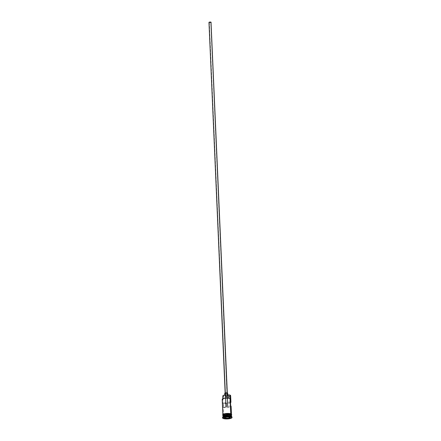 <?xml version="1.0" encoding="UTF-8"?>
<svg xmlns="http://www.w3.org/2000/svg" width="441" height="441" viewBox="0 0 441 441"><rect width="100%" height="100%" fill="white"/><g stroke="black" fill="none" stroke-linecap="round" stroke-linejoin="round"><path stroke-width="0.33" stroke-dasharray="2.21 1.65" d="M230.478 395.412A4.3 1.114 -2.5 0 1 228.135 396.828A4.3 1.114 -2.5 0 1 222.744 396.641L222.881 396.442A4.129 1.069 177.5 0 0 227.914 396.646A4.129 1.069 177.5 0 0 230.378 395.34M230.18 395.175L230.467 395.571L230.13 395.996L227.865 396.657L222.881 396.442A4.129 1.069 -2.5 0 1 222.821 396.42A4.129 1.069 177.5 0 0 222.881 396.442L222.744 396.641A4.3 1.114 177.5 0 0 227.589 396.906A4.3 1.114 177.5 0 0 230.649 395.704M230.538 402.666A4.3 1.114 -2.5 0 1 223.333 403.206L230.5 401.718L227.495 402.341L227.672 406.492L225.957 406.547L227.539 406.359L210.765 22.182L209.183 22.37L226.095 406.663L226.52 406.729L223.515 407.357A4.3 1.114 177.5 0 0 228.3 407.495A4.3 1.114 177.5 0 0 231.112 406.321M209.045 22.474L208.968 22.37A1.075 0.276 177.5 0 0 209.139 22.519L225.334 393.422A1.075 0.276 -2.5 0 1 225.164 393.278A1.075 0.276 -2.5 0 1 225.93 392.981A1.075 0.276 -2.5 0 1 227.137 393.047L225.164 393.273L226.63 393.477L227.137 393.047A1.075 0.276 -2.5 0 1 227.313 393.185A1.075 0.276 -2.5 0 1 226.547 393.488A1.075 0.276 -2.5 0 1 225.334 393.422L209.139 22.519A1.075 0.276 177.5 0 0 210.351 22.585A1.075 0.276 177.5 0 0 211.118 22.287L211.101 22.237M224.838 393.433L224.734 393.289A1.505 0.391 177.5 0 0 224.976 393.499L225.081 395.985A1.505 0.391 -2.5 0 1 224.844 395.786A1.505 0.391 -2.5 0 1 225.913 395.368A1.505 0.391 -2.5 0 1 227.611 395.461L226.073 395.351L224.844 395.781L225.748 396.106L227.584 395.897L227.584 394.827L227.611 395.461A1.505 0.391 -2.5 0 1 227.848 395.66A1.505 0.391 -2.5 0 1 226.779 396.079A1.505 0.391 -2.5 0 1 225.081 395.985L224.976 393.499A1.505 0.391 177.5 0 0 226.668 393.587A1.505 0.391 177.5 0 0 227.738 393.168M231.31 415.538A4.212 1.091 -2.5 0 1 231.437 415.786A4.212 1.091 -2.5 0 1 228.444 416.966A4.212 1.091 -2.5 0 1 223.692 416.706A4.212 1.091 -2.5 0 1 223.058 415.995M223.052 415.913A4.212 1.091 177.5 0 0 223.692 416.624A4.212 1.091 177.5 0 0 228.438 416.883A4.212 1.091 177.5 0 0 231.437 415.703A4.212 1.091 177.5 0 0 231.426 415.637M231.955 417.302A4.73 1.224 -2.5 0 1 228.262 418.454A4.73 1.224 -2.5 0 1 223.317 418.123L223.659 417.633A4.3 1.114 177.5 0 0 229.05 417.825A4.3 1.114 177.5 0 0 231.393 416.403M222.887 396.365A2.58 0.667 177.5 0 0 222.992 396.167A2.58 0.667 177.5 0 0 222.937 396.046L223.08 399.364A3.484 0.904 -2.5 0 1 223.014 399.193A3.484 0.904 -2.5 0 1 224.893 398.306A3.484 0.904 -2.5 0 1 228.532 398.229A2.58 0.667 -2.5 0 0 229.888 398.3L224.601 398.361L223.118 398.956L222.887 399.959L222.832 398.697L223.526 414.54L222.887 399.959A4.3 1.114 177.5 0 1 222.203 399.397M226.398 413.493L230.775 413.807A4.3 1.114 -2.5 0 1 231.464 414.369A4.3 1.114 -2.5 0 1 231.398 414.584A4.3 1.114 -2.5 0 1 228.014 415.615A4.3 1.114 -2.5 0 1 223.559 415.312L223.526 414.54L223.559 415.312L222.942 414.931L222.97 414.496L225.572 413.575M230.775 402.49L227.534 403.416L223.333 403.206L223.515 407.357L227.716 407.561L230.676 406.839M231.497 415.742A4.3 1.114 -2.5 0 1 228.229 416.844A4.3 1.114 -2.5 0 1 223.615 416.552L223.576 415.725A4.3 1.114 177.5 0 0 228.421 415.99A4.3 1.114 177.5 0 0 231.481 414.788M230.764 415.235A4.212 1.091 -2.5 0 1 231.404 415.94A4.212 1.091 -2.5 0 1 228.157 416.999A4.212 1.091 -2.5 0 1 223.692 416.706L223.692 416.706A4.212 1.091 -2.5 0 1 223.019 416.155A4.212 1.091 -2.5 0 1 223.124 415.896M231.542 416.591A4.3 1.114 -2.5 0 1 231.564 416.695A4.3 1.114 -2.5 0 1 228.51 417.897A4.3 1.114 -2.5 0 1 223.659 417.633L223.626 416.806A4.3 1.114 177.5 0 0 228.471 417.07A4.3 1.114 177.5 0 0 231.531 415.863M222.584 417.919L222.562 417.506A4.73 1.224 177.5 0 0 223.317 418.123L223.339 418.537L223.317 418.123A4.73 1.224 177.5 0 0 228.647 418.415A4.73 1.224 177.5 0 0 232.01 417.092M222.898 414.937L223.521 415.317A4.344 1.125 177.5 0 0 229.524 415.405A4.344 1.125 177.5 0 0 230.814 413.801L231.437 414.182M230.83 414.215A4.344 1.125 -2.5 0 1 229.541 415.824A4.344 1.125 -2.5 0 1 223.543 415.731L222.848 415.135M227.672 406.492L230.682 405.863L227.672 406.492L227.495 402.341L223.333 403.206L223.515 407.357L226.52 406.729L226.338 402.583L226.52 406.729L226.095 406.663L209.321 22.48L210.903 22.298L209.888 22.116L209.321 22.48L210.903 22.293L227.672 406.492M222.865 395.875A3.484 0.904 177.5 0 0 222.937 396.046L223.08 399.364A2.58 0.667 -2.5 0 1 223.135 399.485A2.58 0.667 -2.5 0 1 222.964 399.739L222.369 399.177L222.722 398.763M222.937 416.238A4.3 1.114 177.5 0 0 223.626 416.806L223.659 417.633A4.3 1.114 -2.5 0 1 222.975 417.07A4.3 1.114 -2.5 0 1 222.992 416.966M223.019 416.006A4.212 1.091 177.5 0 0 223.019 416.072A4.212 1.091 177.5 0 0 223.692 416.624A4.212 1.091 177.5 0 0 228.151 416.916A4.212 1.091 177.5 0 0 231.398 415.857A4.212 1.091 177.5 0 0 230.764 415.152M222.892 415.163A4.3 1.114 177.5 0 0 223.576 415.725L223.615 416.552A4.3 1.114 -2.5 0 1 222.959 416.117M231.525 414.816L230.753 415.466L228.785 415.957L223.543 415.731M222.892 415.13L224.1 415.874L227.958 416.039L230.72 415.461L231.409 414.601M223.521 415.317L227.947 415.631L230.185 415.246L231.508 414.402M230.285 413.647L229.634 413.531M224.149 413.873L223.598 414.066M230.775 413.807L231.393 414.187L231.365 414.623L229.496 415.4L226.266 415.687L223.559 415.312A4.3 1.114 -2.5 0 1 222.959 414.948A4.3 1.114 -2.5 0 1 222.87 414.744A4.3 1.114 -2.5 0 1 225.93 413.542A4.3 1.114 -2.5 0 1 230.775 413.807M223.118 416.767A4.3 1.114 177.5 0 0 223.659 417.633L223.317 418.123A4.73 1.224 -2.5 0 1 222.639 417.71M222.821 396.42L222.881 395.775M230.83 415.053A4.3 1.114 -2.5 0 1 229.552 416.646A4.3 1.114 -2.5 0 1 223.615 416.552M230.434 416.668A4.3 1.114 177.5 0 0 231.134 416.359M227.617 393.333L224.976 393.499M211.03 22.403L209.139 22.519M222.44 399.011A4.129 1.069 177.5 0 0 222.964 399.739L222.887 399.959M225.875 416.795L228.846 416.635L228.862 416.999L228.846 416.635L230.208 415.891L228.592 415.312L225.621 415.472L224.26 416.21L225.891 417.098L225.875 416.795L228.846 416.635L230.208 415.891L230.274 417.467L230.208 415.891L228.592 415.312L228.659 416.888L228.592 415.312L225.621 415.472L225.687 417.048L225.621 415.472L224.26 416.21L224.331 417.787L224.26 416.21L225.875 416.795M224.37 417.803L225.687 417.048L228.659 416.888L230.378 417.55L228.659 416.888L225.687 417.048L224.37 417.803M225.472 395.439L209.183 22.37M227.848 395.66L227.815 394.844M223.019 416.155C222.567 415.295 228.796 414.402 230.808 415.301L231.437 415.703C231.889 416.558 225.66 417.456 223.648 416.558L223.019 416.155M231.464 414.369L231.453 414.093M231.492 415.064L230.103 415.703L227.341 416.1L224.667 416.001L222.903 415.439M222.87 414.744L222.859 414.468M222.992 396.167L223.135 399.485M222.986 398.62L223.014 399.193M224.844 395.786L224.805 394.976M227.192 395.368L210.903 22.293"/><path stroke-width="0.66" d="M231.464 414.369L231.112 406.321A4.3 1.114 177.5 0 0 230.682 405.863L230.5 401.718A4.3 1.114 -2.5 0 1 230.93 402.175L230.649 395.704A4.3 1.114 177.5 0 0 229.959 395.136A4.3 1.114 -2.5 0 1 230.478 395.412L230.307 395.263A4.129 1.069 177.5 0 0 229.811 395.004L230.775 413.763L230.108 398.455A4.3 1.114 177.5 0 0 225.263 398.19A4.3 1.114 177.5 0 0 222.203 399.397L222.87 414.744M222.981 396.227L222.832 398.697L222.821 396.42A2.58 0.667 177.5 0 0 222.887 396.365M210.947 22.144L227.132 392.887L210.947 22.144A1.075 0.276 177.5 0 0 209.734 22.078A1.075 0.276 177.5 0 0 208.968 22.381L210.059 22.05L211.118 22.293A1.075 0.276 177.5 0 0 210.947 22.144M227.501 392.97L227.584 394.827L227.501 392.97A1.505 0.391 177.5 0 0 225.803 392.876A1.505 0.391 177.5 0 0 224.734 393.3L226.261 392.843L227.738 393.179A1.505 0.391 177.5 0 0 227.501 392.97M223.03 416.216A4.3 1.114 -2.5 0 1 225.56 414.843A4.3 1.114 -2.5 0 1 230.83 415.053L230.764 415.235A4.212 1.091 -2.5 0 0 226.498 414.926A4.212 1.091 -2.5 0 0 223.124 415.896A4.212 1.091 -2.5 0 1 226.498 414.926A4.212 1.091 -2.5 0 1 230.764 415.235A4.212 1.091 -2.5 0 1 231.31 415.538M231.564 416.695L231.531 415.863A4.3 1.114 177.5 0 0 230.841 415.301A4.3 1.114 177.5 0 0 225.616 415.086A4.3 1.114 177.5 0 0 223.025 416.447M231.426 415.637A4.212 1.091 177.5 0 0 230.764 415.152A4.212 1.091 177.5 0 0 226.299 414.86A4.212 1.091 177.5 0 0 223.052 415.913M231.823 416.773L231.393 416.403A4.3 1.114 177.5 0 0 230.88 416.133L231.255 416.469A4.73 1.224 -2.5 0 1 231.823 416.773A4.73 1.224 -2.5 0 1 231.955 417.302L231.277 416.888A4.73 1.224 -2.5 0 1 232.032 417.506A4.73 1.224 -2.5 0 1 228.67 418.829A4.73 1.224 -2.5 0 1 223.339 418.537L226.31 418.95L229.044 418.779L231.641 418.024L231.955 417.302M230.93 402.175A4.3 1.114 -2.5 0 1 230.538 402.666M231.519 415.615L231.481 414.788A4.3 1.114 177.5 0 0 230.797 414.22L230.83 415.053A4.3 1.114 -2.5 0 1 231.519 415.615A4.3 1.114 -2.5 0 1 231.497 415.742M222.992 416.966A4.3 1.114 -2.5 0 1 226.227 415.846A4.3 1.114 -2.5 0 1 230.88 416.133L230.841 415.301L230.88 416.133A4.3 1.114 -2.5 0 1 231.542 416.591M232.032 417.506L232.01 417.092A4.73 1.224 177.5 0 0 231.255 416.469L231.277 416.888L228.3 416.475L224.017 416.966L222.584 417.886L223.339 418.537A4.73 1.224 -2.5 0 1 222.584 417.919A4.73 1.224 -2.5 0 1 225.946 416.596A4.73 1.224 -2.5 0 1 231.277 416.888L231.255 416.469A4.73 1.224 177.5 0 0 225.924 416.177A4.73 1.224 177.5 0 0 222.562 417.506L222.584 417.919M230.285 413.647L230.897 413.807L230.83 414.215L230.814 413.801A4.344 1.125 177.5 0 0 225.737 413.553A4.344 1.125 177.5 0 0 222.848 414.843M230.676 406.839L231.095 406.233L230.682 405.863L230.5 401.718L230.913 402.087L230.494 402.694M222.369 399.177L223.113 398.565L224.96 398.113L229.888 398.3A4.129 1.069 177.5 0 0 225.792 398.019A4.129 1.069 177.5 0 0 222.507 398.929A4.129 1.069 177.5 0 0 222.44 399.011M223.317 415.643A4.344 1.125 -2.5 0 1 225.026 414.088A4.344 1.125 -2.5 0 1 230.83 414.215L231.453 414.595L231.426 415.036M228.708 416.943L230.378 417.55L228.973 418.316L225.902 418.476L224.232 417.875L225.638 417.109L228.708 416.943L225.638 417.109L224.232 417.875L225.902 418.476L225.891 417.098L225.946 418.371L224.37 417.803L225.902 418.476L228.973 418.316L225.946 418.371L228.918 418.211L228.862 416.999L228.973 418.316L230.378 417.55L228.708 416.943M231.134 416.359A4.3 1.114 177.5 0 0 230.841 415.301A4.3 1.114 177.5 0 0 225.996 415.036A4.3 1.114 177.5 0 0 222.937 416.238L222.975 417.07M230.764 415.235L230.764 415.152A4.212 1.091 177.5 0 0 226.134 414.876A4.212 1.091 177.5 0 0 223.019 416.006M222.959 416.117A4.3 1.114 -2.5 0 1 222.925 415.99A4.3 1.114 -2.5 0 1 225.985 414.788A4.3 1.114 -2.5 0 1 230.83 415.053L230.797 414.22A4.3 1.114 177.5 0 0 225.946 413.956A4.3 1.114 177.5 0 0 222.892 415.163L222.925 415.99M222.92 415.35L223.207 414.689L225.588 413.994L230.83 414.215M231.481 414.816L230.274 414.071L227.253 413.856L224.199 414.297L222.892 415.13M229.634 413.531L226.387 413.482M225.572 413.575L224.149 413.873M223.598 414.066L222.898 414.937M222.639 417.71A4.73 1.224 -2.5 0 1 222.722 417.169A4.73 1.224 -2.5 0 1 226.553 416.117A4.73 1.224 -2.5 0 1 231.255 416.469L230.88 416.133A4.3 1.114 177.5 0 0 226.597 415.808A4.3 1.114 177.5 0 0 223.118 416.767L222.722 417.169M222.87 395.913L224.458 395.042L228.388 394.91L228.521 398.03L228.388 394.91A2.58 0.667 177.5 0 0 229.744 394.982L230.108 398.455A4.3 1.114 -2.5 0 0 225.825 398.135A4.3 1.114 -2.5 0 0 222.347 399.088L222.507 398.929M230.4 395.368L229.744 394.982A4.129 1.069 -2.5 0 1 229.811 395.004A4.129 1.069 177.5 0 0 229.744 394.982L228.388 394.91A3.484 0.904 177.5 0 0 224.745 394.987A3.484 0.904 177.5 0 0 222.865 395.875L222.986 398.62M224.1 416.943A4.3 1.114 177.5 0 0 230.434 416.668M227.815 394.844L227.617 393.333M227.313 393.185L211.03 22.403M222.887 399.959A4.3 1.114 -2.5 0 1 222.347 399.088M230.23 417.495L228.918 418.211L230.23 417.495M225.957 406.547L225.594 398.206M225.588 398.036L225.472 395.439M222.903 415.439L222.622 414.915L223.058 414.314L226.994 413.432L230.897 413.807L231.723 414.512L231.492 415.064M224.805 394.976L224.734 393.3M225.164 393.278L208.968 22.381M227.677 406.47L227.313 398.135M227.302 397.958L227.192 395.368"/></g></svg>
